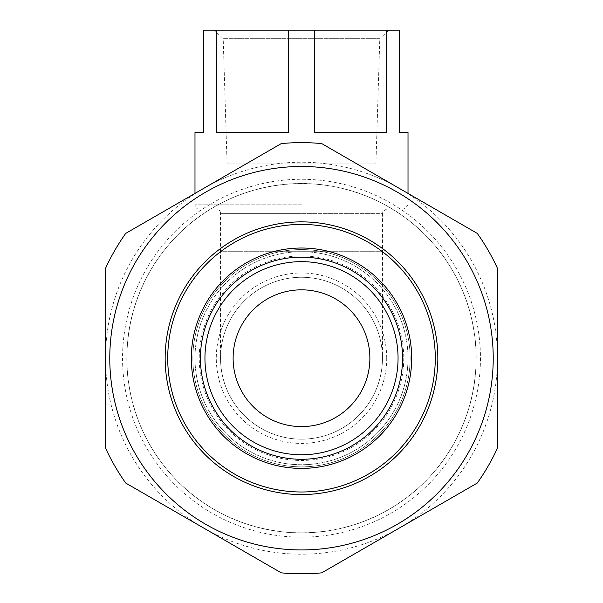 <?xml version="1.0" encoding="UTF-8"?>
<svg xmlns="http://www.w3.org/2000/svg" width="603" height="603" viewBox="0 0 603 603"><rect width="100%" height="100%" fill="white"/><g stroke="black" fill="none" stroke-linecap="round" stroke-linejoin="round"><path stroke-width="0.45" stroke-dasharray="3.02 2.26" d="M165.162 358.212A136.338 136.338 0 0 0 301.5 494.55A136.338 136.338 0 0 0 437.838 358.212A136.338 136.338 0 0 0 301.5 221.874A136.338 136.338 0 0 0 165.162 358.212M109.776 358.212A191.724 191.724 0 0 0 301.5 549.944A191.724 191.724 0 0 0 493.224 358.212A191.724 191.724 0 0 0 301.5 166.488A191.724 191.724 0 0 0 109.776 358.212A191.724 191.724 0 0 0 301.5 549.944A191.724 191.724 0 0 0 493.224 358.212A191.724 191.724 0 0 0 301.5 166.488A191.724 191.724 0 0 0 109.776 358.212A191.724 191.724 0 0 0 301.5 549.944A191.724 191.724 0 0 0 493.224 358.212A191.724 191.724 0 0 0 301.5 166.488A191.724 191.724 0 0 0 109.776 358.212A191.724 191.724 0 0 0 301.5 549.944A191.724 191.724 0 0 0 493.224 358.212M480.448 358.212A178.948 178.948 0 0 1 301.5 537.16A178.948 178.948 0 0 1 122.552 358.212A178.948 178.948 0 0 1 301.5 179.272A178.948 178.948 0 0 1 480.448 358.212M125.726 483.041A215.588 215.588 0 0 1 105.51 448.029L105.51 268.403A215.588 215.588 0 0 1 125.726 233.391L281.284 143.582A215.588 215.588 0 0 1 321.716 143.582L477.275 233.391A215.588 215.588 0 0 1 497.49 268.403L497.49 448.029A215.588 215.588 0 0 1 477.275 483.041L321.716 572.85A215.588 215.588 0 0 1 281.284 572.85L125.726 483.041L281.284 572.85A215.588 215.588 0 0 0 321.716 572.85L477.275 483.041A215.588 215.588 0 0 0 497.49 448.029L497.49 268.403A215.588 215.588 0 0 0 477.275 233.391L321.716 143.582A215.588 215.588 0 0 0 281.284 143.582L125.726 233.391A215.588 215.588 0 0 0 105.51 268.403L105.51 448.029A215.588 215.588 0 0 0 125.726 483.041A215.588 215.588 0 0 1 105.51 448.029L105.51 358.212A195.99 195.99 0 0 0 399.495 527.942L321.716 572.85A215.588 215.588 0 0 1 281.284 572.85L125.726 483.041M386.711 209.098L199.246 209.098L386.711 209.098C382.943 211.042 381.526 212.46 382.453 213.356L301.5 213.356L382.453 213.356L382.453 251.7L301.5 251.7L382.453 251.7L382.453 358.212A80.953 80.953 0 0 1 301.5 439.165A80.953 80.953 0 0 1 220.547 358.212A80.953 80.953 0 0 1 301.5 277.267A80.953 80.953 0 0 1 382.453 358.212A80.953 80.953 0 0 1 301.5 439.165A80.953 80.953 0 0 1 220.547 358.212A80.953 80.953 0 0 1 301.5 277.267A80.953 80.953 0 0 1 382.453 358.212A80.953 80.953 0 0 1 301.5 439.165A80.953 80.953 0 0 1 220.547 358.212A80.953 80.953 0 0 1 301.5 277.267M375.91 163.933L301.5 163.933L375.91 163.933L379.8 38.667L223.2 38.667L379.8 38.667L388.867 30.15L214.133 30.15L388.867 30.15M227.09 163.933L301.5 163.933L227.09 163.933L223.2 38.667L214.133 30.15M194.988 132.404L203.505 132.404L203.505 30.15L216.349 30.15L216.349 132.404L288.656 132.404L288.656 30.15L216.349 30.15M314.344 30.15L314.344 132.404L386.651 132.404L314.344 132.404L386.651 132.404L386.651 30.15L288.656 30.15M301.5 439.165A80.953 80.953 0 0 1 220.547 358.212L220.547 251.7L301.5 251.7L220.547 251.7L220.547 213.356L301.5 213.356L220.547 213.356C220.321 210.794 218.897 209.369 216.289 209.098L301.5 209.098L216.289 209.098M194.988 358.212A106.512 106.512 0 0 0 301.5 464.732A106.512 106.512 0 0 0 408.012 358.212A106.512 106.512 0 0 1 301.5 464.732A106.512 106.512 0 0 1 194.988 358.212A106.512 106.512 0 0 1 301.5 251.7A106.512 106.512 0 0 1 408.012 358.212A106.512 106.512 0 0 0 301.5 251.7A106.512 106.512 0 0 0 194.988 358.212A106.512 106.512 0 0 1 301.5 251.7A106.512 106.512 0 0 1 408.012 358.212M386.651 30.15L399.495 30.15L399.495 132.404L408.012 132.404M288.656 132.404L216.349 132.404L288.656 132.404M301.5 209.098L403.754 209.098L301.5 209.098M410.146 358.212A108.646 108.646 0 0 0 301.5 249.567A108.646 108.646 0 0 0 192.854 358.212A108.646 108.646 0 0 0 301.5 466.858A108.646 108.646 0 0 0 410.146 358.212A108.646 108.646 0 0 0 301.5 249.567A108.646 108.646 0 0 0 192.854 358.212A108.646 108.646 0 0 0 301.5 466.858A108.646 108.646 0 0 0 410.146 358.212M203.505 188.483A195.99 195.99 0 0 0 105.51 358.212L105.51 268.403A215.588 215.588 0 0 1 125.726 233.391L281.284 143.582A215.588 215.588 0 0 1 321.716 143.582L399.495 188.483A195.99 195.99 0 0 0 203.505 188.483M477.275 483.041A215.588 215.588 0 0 0 497.49 448.029L497.49 358.212A195.99 195.99 0 0 0 399.495 188.483L477.275 233.391A215.588 215.588 0 0 1 497.49 268.403L497.49 358.212A195.99 195.99 0 0 1 399.495 527.942L477.275 483.041M476.099 358.212A174.599 174.599 0 0 1 301.5 532.811A174.599 174.599 0 0 1 126.901 358.212A174.599 174.599 0 0 1 301.5 183.614A174.599 174.599 0 0 1 476.099 358.212M301.5 204.832L194.988 204.832L301.5 204.832M386.711 358.212A85.211 85.211 0 0 0 301.5 273.001A85.211 85.211 0 0 0 216.289 358.212A85.211 85.211 0 0 0 301.5 443.424A85.211 85.211 0 0 0 386.711 358.212M403.754 358.212A102.254 102.254 0 0 1 301.5 460.466A102.254 102.254 0 0 1 199.246 358.212A102.254 102.254 0 0 1 301.5 255.958A102.254 102.254 0 0 1 403.754 358.212M126.818 358.212A174.682 174.682 0 0 0 301.5 532.901A174.682 174.682 0 0 0 476.182 358.212A174.682 174.682 0 0 0 301.5 183.531A174.682 174.682 0 0 0 126.818 358.212M199.246 209.098C197.241 209.347 195.817 207.929 194.988 204.832L194.988 193.405M408.012 193.405L408.012 204.832L403.754 209.098"/><path stroke-width="0.9" d="M191.309 358.212A110.191 110.191 0 0 1 301.5 248.021A110.191 110.191 0 0 1 411.691 358.212A110.191 110.191 0 0 1 301.5 468.403A110.191 110.191 0 0 1 191.309 358.212M402.563 358.212A101.063 101.063 0 0 0 301.5 257.149A101.063 101.063 0 0 0 200.437 358.212A101.063 101.063 0 0 0 301.5 459.282A101.063 101.063 0 0 0 402.563 358.212M204.945 358.212A96.555 96.555 0 0 1 301.5 261.657A96.555 96.555 0 0 1 398.055 358.212A96.555 96.555 0 0 1 301.5 454.775A96.555 96.555 0 0 1 204.945 358.212M167.717 358.212A133.783 133.783 0 0 0 301.5 491.995A133.783 133.783 0 0 0 435.283 358.212A133.783 133.783 0 0 0 301.5 224.429A133.783 133.783 0 0 0 167.717 358.212M437.838 358.212A136.338 136.338 0 0 1 301.5 494.55A136.338 136.338 0 0 1 165.162 358.212A136.338 136.338 0 0 1 301.5 221.874A136.338 136.338 0 0 1 437.838 358.212M109.776 358.212A191.724 191.724 0 0 0 301.5 549.944A191.724 191.724 0 0 0 493.224 358.212A191.724 191.724 0 0 0 301.5 166.488A191.724 191.724 0 0 0 109.776 358.212M105.51 448.029L105.51 268.403A215.588 215.588 0 0 1 125.726 233.391L281.284 143.582A215.588 215.588 0 0 1 321.716 143.582L477.275 233.391A215.588 215.588 0 0 1 497.49 268.403L497.49 448.029A215.588 215.588 0 0 1 477.275 483.041L321.716 572.85A215.588 215.588 0 0 1 281.284 572.85L125.726 483.041A215.588 215.588 0 0 1 105.51 448.029M233.12 358.212A68.38 68.38 0 0 1 301.5 289.832A68.38 68.38 0 0 1 369.88 358.212A68.38 68.38 0 0 1 301.5 426.6A68.38 68.38 0 0 1 233.12 358.212M194.988 193.405L194.988 132.404L203.505 132.404L203.505 30.15L216.349 30.15L216.349 132.404L288.656 132.404L288.656 30.15L399.495 30.15L399.495 132.404L408.012 132.404L408.012 193.405M386.651 30.15L386.651 132.404L314.344 132.404L314.344 30.15M216.349 30.15L288.656 30.15"/></g></svg>
